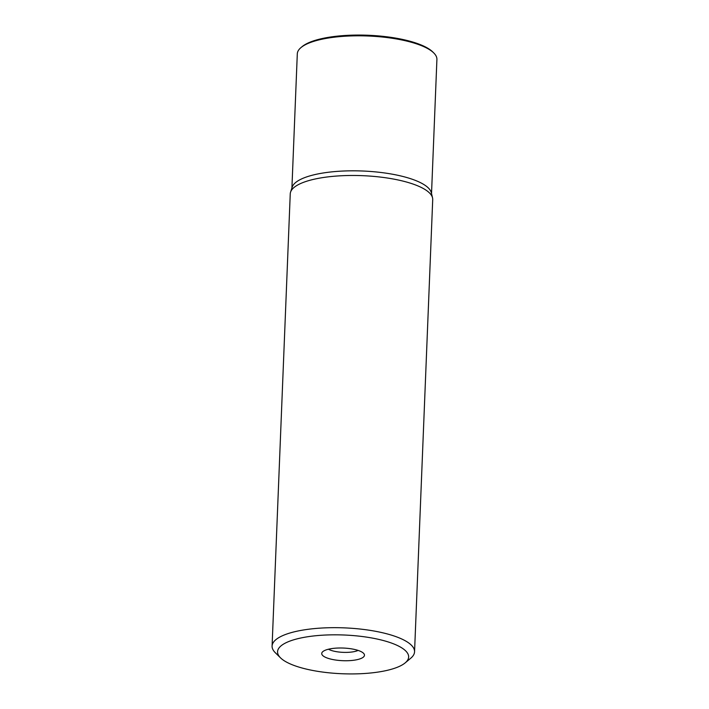 <?xml version="1.0" encoding="UTF-8"?>
<svg xmlns="http://www.w3.org/2000/svg" width="709" height="709" viewBox="0 0 709 709"><rect width="100%" height="100%" fill="white"/><g stroke="black" fill="none" stroke-linecap="round" stroke-linejoin="round"><path stroke-width="1.06" d="M414.552 651.793L432.712 199.592A71.29 21.084 -177.7 0 0 432.534 197.829A71.29 21.084 -177.7 0 0 415.474 184.943A71.29 21.084 -177.7 0 0 339.895 175.832A71.29 21.084 -177.7 0 0 290.566 192.13A71.29 21.084 -177.7 0 0 290.247 193.867L272.088 646.067A71.29 21.084 2.3 0 1 296.849 631.24A71.29 21.084 2.3 0 1 397.315 637.143A71.29 21.084 2.3 0 1 414.552 651.793A71.29 21.084 2.3 0 1 410.795 658.174L405.176 662.88A65.591 19.391 2.3 0 1 385.856 670.652A65.591 19.391 2.3 0 1 293.429 665.219A65.591 19.391 2.3 0 1 280.542 657.872A65.591 19.391 2.3 0 1 300.341 638.1A65.591 19.391 2.3 0 1 392.768 643.533A65.591 19.391 2.3 0 1 405.176 662.88M290.566 192.13L292.188 187.141A69.863 20.658 2.3 0 1 340.524 171.17A69.863 20.658 2.3 0 1 414.597 180.104A69.863 20.658 2.3 0 1 431.32 192.733L432.534 197.829M280.542 657.872L275.322 652.732A71.29 21.084 2.3 0 1 272.088 646.067M359.295 650.835A21.385 6.328 -177.7 0 0 337.617 648.053A21.385 6.328 -177.7 0 0 322.116 652.404A21.385 6.328 -177.7 0 0 326.902 657.908A21.385 6.328 -177.7 0 0 352.187 660.433A21.385 6.328 -177.7 0 0 364.169 654.088A21.385 6.328 -177.7 0 0 359.295 650.835M328.462 649.222A17.113 5.06 -177.7 0 0 330.429 650.126A17.113 5.06 -177.7 0 0 358.107 650.419M431.524 193.592L436.912 59.45A69.863 20.658 -177.7 0 0 433.74 52.918L432.703 51.89A68.729 20.322 -177.7 0 0 419.196 44.197A68.729 20.322 -177.7 0 0 322.347 38.499A68.729 20.322 -177.7 0 0 302.105 46.643L300.979 47.583A69.863 20.658 -177.7 0 0 297.301 53.84L291.913 187.991M433.74 52.918A69.863 20.658 -177.7 0 0 420.02 45.092A69.863 20.658 -177.7 0 0 321.567 39.305A69.863 20.658 -177.7 0 0 300.979 47.583"/></g></svg>
